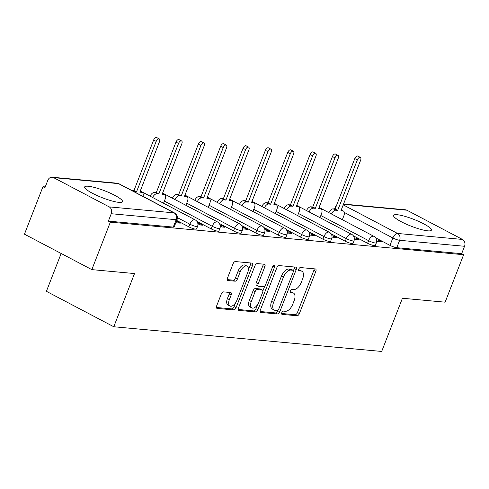 <?xml version="1.0" encoding="UTF-8"?>
<svg xmlns="http://www.w3.org/2000/svg" width="489" height="489" viewBox="0 0 489 489"><rect width="100%" height="100%" fill="white"/><g stroke="black" fill="none" stroke-linecap="round" stroke-linejoin="round"><path stroke-width="0.73" d="M281.792 312.654A1.791 0.935 117.7 0 0 281.939 314.329A1.791 0.935 117.7 0 0 282.135 314.384L297.074 315.766A2.555 1.333 117.7 0 0 299.396 313.553L315.827 271.401A2.555 1.333 117.7 0 0 315.613 269.011A2.555 1.333 117.7 0 0 315.338 268.932L300.393 267.556A1.791 0.935 117.7 0 0 298.773 269.103A1.791 0.935 117.7 0 0 298.92 270.778A1.791 0.935 117.7 0 0 299.115 270.833L301.047 271.01A8.179 4.273 117.7 0 1 301.933 271.267A8.179 4.273 117.7 0 1 302.63 278.919L301.261 282.434A8.179 4.273 117.7 0 1 293.84 289.512L291.902 289.329A1.791 0.935 117.7 0 0 290.283 290.882A1.791 0.935 117.7 0 0 290.429 292.556A1.791 0.935 117.7 0 0 290.625 292.611L292.556 292.789A8.179 4.273 117.7 0 1 293.443 293.045A8.179 4.273 117.7 0 1 294.14 300.698L292.77 304.207A8.179 4.273 117.7 0 1 285.344 311.285L283.412 311.108A1.791 0.935 117.7 0 0 281.792 312.654M118.919 202.367A20.306 3.661 21.3 0 0 122.513 201.688A20.306 3.661 21.3 0 0 110.104 193.069A20.306 3.661 21.3 0 0 88.277 186.248A20.306 3.661 21.3 0 0 84.683 186.932A20.306 3.661 21.3 0 0 97.091 195.545A20.306 3.661 21.3 0 0 118.919 202.367M427.802 230.839A20.306 3.661 21.3 0 0 431.396 230.154A20.306 3.661 21.3 0 0 418.987 221.541A20.306 3.661 21.3 0 0 397.16 214.72A20.306 3.661 21.3 0 0 393.559 215.404A20.306 3.661 21.3 0 0 405.974 224.017A20.306 3.661 21.3 0 0 427.802 230.839M223.565 291.89A2.555 1.333 117.7 0 0 221.248 294.097L216.639 305.925A2.555 1.333 117.7 0 0 216.853 308.314A2.555 1.333 117.7 0 0 217.128 308.394L233.724 309.928A2.555 1.333 117.7 0 0 236.046 307.715L252.477 265.564A2.555 1.333 117.7 0 0 252.263 263.174A2.555 1.333 117.7 0 0 251.982 263.094L235.392 261.566A2.555 1.333 117.7 0 0 233.07 263.773L227.501 278.058A2.555 1.333 117.7 0 0 227.721 280.448A2.555 1.333 117.7 0 0 227.996 280.533L235.099 281.187A2.555 1.333 117.7 0 0 237.416 278.974L240.178 271.89A6.834 3.57 117.7 0 1 247.122 266.187A6.834 3.57 117.7 0 1 247.703 272.581L236.884 300.332A6.834 3.57 117.7 0 1 229.94 306.035A6.834 3.57 117.7 0 1 229.359 299.641L231.163 295.014A2.555 1.333 117.7 0 0 230.942 292.624A2.555 1.333 117.7 0 0 230.667 292.544L223.565 291.89M463.633 254.714L445.124 302.184L402.429 298.253L381.689 351.45L113.778 326.756L134.518 273.559L91.828 269.622L110.337 222.153L463.633 254.714L461.665 253.681L464.55 246.285L399.647 240.301A5.208 0.935 -158.7 0 1 392.856 237.972L344.305 212.434M260.374 309.959A2.555 1.333 117.7 0 0 260.588 312.349A2.555 1.333 117.7 0 0 260.863 312.428L277.459 313.956A2.555 1.333 117.7 0 0 279.781 311.744L296.212 269.592A2.555 1.333 117.7 0 0 295.998 267.202A2.555 1.333 117.7 0 0 295.717 267.122L279.127 265.594A2.555 1.333 117.7 0 0 276.805 267.807L260.374 309.959M255.594 311.939L238.999 310.411A2.555 1.333 117.7 0 1 238.724 310.332A2.555 1.333 117.7 0 1 238.504 307.942L254.94 265.79A2.555 1.333 117.7 0 1 257.257 263.577L264.36 264.231A2.555 1.333 117.7 0 1 264.635 264.311A2.555 1.333 117.7 0 1 264.855 266.707L258.186 283.797A2.555 1.333 117.7 0 0 258.406 286.187A2.555 1.333 117.7 0 0 258.681 286.267L263.394 286.707A2.555 1.333 117.7 0 0 265.71 284.494L272.648 266.694A1.791 0.935 117.7 0 1 274.47 265.203A1.791 0.935 117.7 0 1 274.616 266.878L257.911 309.726A2.555 1.333 117.7 0 1 255.594 311.939L253.626 310.906L238.247 309.488M91.828 269.622L24.45 234.182L42.959 186.706L45.245 186.92M61.149 253.485L46.4 291.316L113.778 326.756M110.337 222.153L108.375 221.12L111.254 213.724A5.208 4.34 -84.7 0 0 109.188 206.884L53.594 177.641A5.208 4.34 -84.7 0 0 52.213 177.232A5.208 4.34 -84.7 0 0 47.806 180.349L44.921 187.739L42.959 186.706M461.665 253.681L396.768 247.697A5.208 0.935 -158.7 0 1 389.971 245.368L375.705 237.862M343.541 204.078L405.509 209.787A5.208 4.34 95.3 0 1 406.891 210.203L462.484 239.445A5.208 4.34 95.3 0 1 464.55 246.285M354.36 239.188L359.085 239.622L356.139 238.07L355.656 239.304M332.013 237.128L336.732 237.562L333.785 236.01L333.302 237.244M309.659 235.068L314.384 235.502L311.438 233.95L310.955 235.185M287.312 233.008L292.031 233.442L289.085 231.89L288.608 233.125M264.965 230.949L269.683 231.383L266.737 229.83L266.254 231.065M242.611 228.889L247.336 229.323L244.39 227.77L243.907 229.005M220.264 226.829L224.983 227.263L222.037 225.71L221.56 226.945M197.911 224.769L202.635 225.203L199.689 223.65L199.206 224.885M175.826 222.733L180.288 223.143L177.342 221.59L176.859 222.825M188.827 226.829L189.848 224.207A5.208 0.935 -158.7 0 0 194.769 226.15A5.208 0.935 -158.7 0 0 197.568 226.358L196.541 228.98A5.208 0.935 21.3 0 1 193.742 228.773A5.208 0.935 21.3 0 1 188.827 226.829L176.712 220.453M211.175 228.889L212.202 226.266A5.208 0.935 -158.7 0 0 217.116 228.21A5.208 0.935 -158.7 0 0 219.916 228.418L218.895 231.04A5.208 0.935 21.3 0 1 216.095 230.832A5.208 0.935 21.3 0 1 211.175 228.889L196.908 221.383M233.528 230.949L234.549 228.32A5.208 0.935 -158.7 0 0 239.463 230.27A5.208 0.935 -158.7 0 0 242.263 230.478L241.242 233.1A5.208 0.935 21.3 0 1 238.443 232.892A5.208 0.935 21.3 0 1 233.528 230.949L219.261 223.442M255.875 233.008L256.896 230.38A5.208 0.935 -158.7 0 0 261.817 232.33A5.208 0.935 -158.7 0 0 264.616 232.538L263.589 235.16A5.208 0.935 21.3 0 1 260.79 234.952A5.208 0.935 21.3 0 1 255.875 233.008L241.609 225.502M278.223 235.068L279.25 232.44A5.208 0.935 -158.7 0 0 284.164 234.39A5.208 0.935 -158.7 0 0 286.964 234.598L285.943 237.22A5.208 0.935 21.3 0 1 283.143 237.012A5.208 0.935 21.3 0 1 278.223 235.068L263.956 227.562M300.576 237.128L301.597 234.5A5.208 0.935 -158.7 0 0 306.511 236.45A5.208 0.935 -158.7 0 0 309.311 236.658L308.29 239.28A5.208 0.935 21.3 0 1 305.491 239.072A5.208 0.935 21.3 0 1 300.576 237.128L286.309 229.622M322.923 239.188L323.95 236.56A5.208 0.935 -158.7 0 0 328.865 238.51A5.208 0.935 -158.7 0 0 331.664 238.718L330.637 241.34A5.208 0.935 21.3 0 1 327.838 241.132A5.208 0.935 21.3 0 1 322.923 239.188L308.657 231.682M345.277 241.248L346.298 238.62A5.208 0.935 -158.7 0 0 351.212 240.57A5.208 0.935 -158.7 0 0 354.012 240.777L352.991 243.4A5.208 0.935 21.3 0 1 350.191 243.192A5.208 0.935 21.3 0 1 345.277 241.248L331.004 233.742M367.624 243.308L368.645 240.68A5.208 0.935 -158.7 0 0 373.559 242.63A5.208 0.935 -158.7 0 0 376.365 242.837L375.338 245.46A5.208 0.935 21.3 0 1 372.539 245.252A5.208 0.935 21.3 0 1 367.624 243.308L353.358 235.802M376.707 241.248L381.432 241.682L378.486 240.13L378.003 241.364M378.486 240.13L376.622 239.958M108.375 221.12L173.271 227.098A5.208 0.935 21.3 0 0 174.194 226.92L177.079 219.53A5.208 0.935 -158.7 0 1 176.156 219.702L111.254 213.724M356.139 238.07L354.274 237.898M333.785 236.01L331.927 235.839M311.438 233.95L309.574 233.779M289.085 231.89L287.226 231.719M266.737 229.83L264.879 229.659M244.39 227.77L242.526 227.599M222.037 225.71L220.178 225.539M199.689 223.65L197.825 223.479M177.342 221.59L176.309 221.499M293.443 293.045L291.481 292.012A8.179 4.273 117.7 0 0 290.594 291.756L292.556 292.789M290.093 291.707L290.594 291.756M301.933 271.267L299.971 270.234A8.179 4.273 117.7 0 0 299.085 269.977L301.047 271.01M298.583 269.934L299.085 269.977M281.603 313.486L295.111 314.733A2.555 1.333 117.7 0 0 297.434 312.52L313.865 270.368A2.555 1.333 117.7 0 0 314.121 268.822M293.394 270.753L294.25 268.559A2.555 1.333 117.7 0 0 294.506 267.012M260.117 311.505L275.496 312.923A2.555 1.333 117.7 0 0 277.813 310.711L278.027 310.16M277.19 310.533A1.791 0.935 117.7 0 0 278.816 308.987L293.241 271.988A1.791 0.935 117.7 0 0 293.088 270.313A1.791 0.935 117.7 0 0 292.893 270.258L290.857 270.069A8.179 4.273 117.7 0 0 283.431 277.147L273.571 302.44A8.179 4.273 117.7 0 0 274.268 310.093A8.179 4.273 117.7 0 0 275.154 310.35L277.19 310.533M291.279 269.408A1.791 0.935 117.7 0 0 291.12 269.28A1.791 0.935 117.7 0 0 290.931 269.225L292.893 270.258M274.268 310.093L272.3 309.06A8.179 4.273 117.7 0 1 271.609 301.407L281.468 276.114A8.179 4.273 117.7 0 1 288.889 269.036L290.931 269.225M258.406 286.187L256.438 285.154A2.555 1.333 117.7 0 1 256.224 282.764L262.886 265.674A2.555 1.333 117.7 0 0 263.143 264.121M264.818 285.943L262.868 290.943M257.501 304.714L255.949 308.693L257.911 309.726M251.273 301.536A6.834 3.57 117.7 0 0 251.853 307.929A6.834 3.57 117.7 0 0 258.797 302.233L262.605 292.453A2.555 1.333 117.7 0 0 262.391 290.063A2.555 1.333 117.7 0 0 262.116 289.983L257.403 289.549A2.555 1.333 117.7 0 0 255.081 291.762L251.273 301.536L249.311 300.503A6.834 3.57 117.7 0 0 249.885 306.896L251.853 307.929M262.391 290.063L260.423 289.03A2.555 1.333 117.7 0 0 260.148 288.95L262.116 289.983M249.311 300.503L253.119 290.729A2.555 1.333 117.7 0 1 255.441 288.516L260.148 288.95M253.626 310.906A2.555 1.333 117.7 0 0 255.949 308.693M229.94 306.035L227.972 305.002A6.834 3.57 117.7 0 1 227.397 298.608L229.2 293.981A2.555 1.333 117.7 0 0 229.451 292.428M247.122 266.187L245.154 265.154A6.834 3.57 117.7 0 0 238.21 270.857L240.178 271.89M227.244 279.61L233.131 280.154A2.555 1.333 117.7 0 0 235.453 277.941L238.21 270.857M248.363 270.038L250.515 264.531A2.555 1.333 117.7 0 0 250.771 262.978M216.382 307.477L231.762 308.895A2.555 1.333 117.7 0 0 234.078 306.682L235.588 302.819M328.859 212.623A5.208 2.72 -62.3 0 1 333.254 208.87L335.112 209.041L337.667 210.386L335.802 210.215A5.208 2.72 117.7 0 0 331.408 213.968M342.337 219.72L343.828 215.893A5.208 2.72 117.7 0 0 343.388 211.022A5.208 2.72 117.7 0 0 342.826 210.863L340.961 210.692L360.631 160.233A2.995 1.565 117.7 0 0 360.381 157.434A2.995 1.565 117.7 0 0 357.337 159.927L337.667 210.386M335.112 209.041L354.788 158.589A2.995 1.565 -62.3 0 1 357.826 156.089L360.381 157.434M306.505 210.563A5.208 2.72 -62.3 0 1 310.9 206.81L312.764 206.981L315.319 208.326L313.455 208.155A5.208 2.72 117.7 0 0 309.06 211.908M319.989 217.66L321.481 213.834A5.208 2.72 117.7 0 0 321.041 208.962A5.208 2.72 117.7 0 0 320.478 208.803L318.614 208.632L338.284 158.173A2.995 1.565 117.7 0 0 338.033 155.374A2.995 1.565 117.7 0 0 334.989 157.868L315.319 208.326M312.764 206.981L332.434 156.529A2.995 1.565 -62.3 0 1 335.478 154.029L338.033 155.374M284.158 208.503A5.208 2.72 -62.3 0 1 288.553 204.75L290.417 204.922L292.966 206.266L291.108 206.095A5.208 2.72 117.7 0 0 286.713 209.848M297.642 215.6L299.134 211.774A5.208 2.72 117.7 0 0 298.687 206.902A5.208 2.72 117.7 0 0 298.125 206.743L296.261 206.572L315.937 156.113A2.995 1.565 117.7 0 0 315.68 153.314A2.995 1.565 117.7 0 0 312.642 155.808L292.966 206.266M290.417 204.922L310.087 154.469A2.995 1.565 -62.3 0 1 313.125 151.969L315.68 153.314M261.804 206.444A5.208 2.72 -62.3 0 1 266.205 202.691L268.064 202.862L270.619 204.206L268.754 204.035A5.208 2.72 117.7 0 0 264.36 207.788M275.289 213.54L276.78 209.714A5.208 2.72 117.7 0 0 276.34 204.842A5.208 2.72 117.7 0 0 275.778 204.683L273.913 204.512L293.583 154.053A2.995 1.565 117.7 0 0 293.333 151.254A2.995 1.565 117.7 0 0 290.289 153.748L270.619 204.206M268.064 202.862L287.74 152.409A2.995 1.565 -62.3 0 1 290.778 149.909L293.333 151.254M239.457 204.384A5.208 2.72 -62.3 0 1 243.852 200.631L245.716 200.802L248.271 202.146L246.407 201.975A5.208 2.72 117.7 0 0 242.012 205.728M252.941 211.48L254.433 207.654A5.208 2.72 117.7 0 0 253.993 202.782A5.208 2.72 117.7 0 0 253.424 202.623L251.566 202.452L271.236 151.993A2.995 1.565 117.7 0 0 270.979 149.194A2.995 1.565 117.7 0 0 267.941 151.688L248.271 202.146M245.716 200.802L265.386 150.349A2.995 1.565 -62.3 0 1 268.43 147.849L270.979 149.194M217.11 202.324A5.208 2.72 -62.3 0 1 221.505 198.571L223.363 198.742L225.918 200.087L224.06 199.915A5.208 2.72 117.7 0 0 219.665 203.668M230.594 209.42L232.079 205.594A5.208 2.72 117.7 0 0 231.639 200.722A5.208 2.72 117.7 0 0 231.077 200.563L229.213 200.392L248.889 149.934A2.995 1.565 117.7 0 0 248.632 147.134A2.995 1.565 117.7 0 0 245.594 149.628L225.918 200.087M223.363 198.742L243.039 148.289A2.995 1.565 -62.3 0 1 246.077 145.789L248.632 147.134M194.756 200.27A5.208 2.72 -62.3 0 1 199.151 196.511L201.016 196.682L203.571 198.027L201.706 197.856A5.208 2.72 117.7 0 0 197.311 201.609M208.241 207.36L209.732 203.534A5.208 2.72 117.7 0 0 209.292 198.662A5.208 2.72 117.7 0 0 208.73 198.503L206.865 198.332L226.535 147.874A2.995 1.565 117.7 0 0 226.285 145.074A2.995 1.565 117.7 0 0 223.241 147.568L203.571 198.027M201.016 196.682L220.686 146.229A2.995 1.565 -62.3 0 1 223.73 143.729L226.285 145.074M172.409 198.21A5.208 2.72 -62.3 0 1 176.804 194.451L178.668 194.622L181.223 195.967L179.359 195.796A5.208 2.72 117.7 0 0 174.964 199.549M185.893 205.301L187.385 201.48A5.208 2.72 117.7 0 0 186.939 196.602A5.208 2.72 117.7 0 0 186.376 196.444L184.518 196.272L204.188 145.814A2.995 1.565 117.7 0 0 203.931 143.014A2.995 1.565 117.7 0 0 200.893 145.508L181.223 195.967M178.668 194.622L198.338 144.169A2.995 1.565 -62.3 0 1 201.382 141.669L203.931 143.014M150.062 196.15A5.208 2.72 -62.3 0 1 154.457 192.391L156.315 192.562L158.87 193.907L157.006 193.736A5.208 2.72 117.7 0 0 152.611 197.489M163.546 203.241L165.031 199.42A5.208 2.72 117.7 0 0 164.591 194.549A5.208 2.72 117.7 0 0 164.029 194.384L162.165 194.212L181.841 143.754A2.995 1.565 117.7 0 0 181.584 140.954A2.995 1.565 117.7 0 0 178.54 143.448L158.87 193.907M156.315 192.562L175.991 142.11A2.995 1.565 -62.3 0 1 179.029 139.609L181.584 140.954M131.559 190.362A5.208 2.72 -62.3 0 1 132.103 190.331L133.968 190.502L136.523 191.847L134.658 191.676A5.208 2.72 117.7 0 0 134.114 191.706M143.002 196.382A5.208 2.72 117.7 0 0 142.244 192.489A5.208 2.72 117.7 0 0 141.682 192.324L139.817 192.153L159.487 141.694A2.995 1.565 117.7 0 0 159.237 138.894A2.995 1.565 117.7 0 0 156.193 141.388L136.523 191.847M133.968 190.502L153.638 140.05A2.995 1.565 -62.3 0 1 156.682 137.55L159.237 138.894M281.786 314.201L282.135 314.384M298.767 270.649L299.115 270.833M290.277 292.428L290.625 292.611M109.188 206.884L174.084 212.868L118.497 183.626L53.594 177.641M389.971 245.368L392.856 237.972A5.208 2.72 117.7 0 1 397.581 233.461L462.484 239.445M343.229 204.873L397.581 233.461A5.208 4.34 95.3 0 1 399.647 240.301L396.768 247.697M406.891 210.203L343.431 204.353M197.568 226.358A5.208 5.208 0 0 0 195.142 219.861A5.208 2.72 -62.3 0 0 194.573 219.695A5.208 2.72 -62.3 0 0 189.848 224.207L177.434 217.672M219.916 228.418A5.208 5.208 0 0 0 217.489 221.92A5.208 2.72 -62.3 0 0 216.927 221.755A5.208 2.72 -62.3 0 0 212.202 226.266L164.377 201.107M242.263 230.478A5.208 5.208 0 0 0 239.836 223.98A5.208 2.72 -62.3 0 0 239.274 223.815A5.208 2.72 -62.3 0 0 234.549 228.32L186.725 203.167M264.616 232.538A5.208 5.208 0 0 0 262.19 226.04A5.208 2.72 -62.3 0 0 261.627 225.875A5.208 2.72 -62.3 0 0 256.896 230.38L209.072 205.227M286.964 234.598A5.208 5.208 0 0 0 284.537 228.1A5.208 2.72 -62.3 0 0 283.975 227.935A5.208 2.72 -62.3 0 0 279.25 232.44L231.425 207.287M309.311 236.658A5.208 5.208 0 0 0 306.884 230.16A5.208 2.72 -62.3 0 0 306.322 229.995A5.208 2.72 -62.3 0 0 301.597 234.5L253.773 209.347M331.664 238.718A5.208 5.208 0 0 0 329.238 232.22A5.208 2.72 -62.3 0 0 328.675 232.055A5.208 2.72 -62.3 0 0 323.95 236.56L276.12 211.407M354.012 240.777A5.208 5.208 0 0 0 351.585 234.28A5.208 2.72 -62.3 0 0 351.023 234.115A5.208 2.72 -62.3 0 0 346.298 238.62L298.473 213.467M376.365 242.837A5.208 5.208 0 0 0 373.938 236.34A5.208 2.72 -62.3 0 0 373.37 236.175A5.208 2.72 -62.3 0 0 368.645 240.68L320.821 215.527M335.637 207.691A5.208 0.935 -158.7 0 1 335.283 207.104L334.543 208.992M173.271 227.098L176.156 219.702A5.208 4.34 95.3 0 0 174.084 212.868A5.208 2.72 -62.3 0 1 174.652 213.027L119.059 183.785A5.208 5.208 0 0 0 117.115 183.21L52.213 177.232M117.115 183.21A5.208 4.34 -84.7 0 1 118.497 183.626A5.208 2.72 -62.3 0 1 119.059 183.785M313.865 270.368L315.827 271.401M297.434 312.52L299.396 313.553M295.111 314.733L297.074 315.766M294.25 268.559L296.212 269.592M277.813 310.711L279.781 311.744M275.496 312.923L277.459 313.956M260.368 312.165L260.863 312.428M288.889 269.036L290.857 270.069M281.468 276.114L283.431 277.147M271.609 301.407L273.571 302.44M238.498 310.148L238.999 310.411M262.886 265.674L264.855 266.707M256.224 282.764L258.186 283.797M273.003 266.028L274.616 266.878M255.441 288.516L257.403 289.549M253.119 290.729L255.081 291.762M229.2 293.981L231.163 295.014M227.397 298.608L229.359 299.641M235.453 277.941L237.416 278.974M233.131 280.154L235.099 281.187M227.495 280.27L227.996 280.533M250.515 264.531L252.477 265.564M234.078 306.682L236.046 307.715M231.762 308.895L233.724 309.928M216.633 308.131L217.128 308.394M333.254 208.87L335.802 210.215M341.224 210.019L342.826 210.863M354.788 158.589L357.337 159.927M310.9 206.81L313.455 208.155M318.877 207.959L320.478 208.803M332.434 156.529L334.989 157.868M288.553 204.75L291.108 206.095M296.523 205.9L298.125 206.743M310.087 154.469L312.642 155.808M266.205 202.691L268.754 204.035M274.176 203.84L275.778 204.683M287.74 152.409L290.289 153.748M243.852 200.631L246.407 201.975M251.823 201.78L253.424 202.623M265.386 150.349L267.941 151.688M221.505 198.571L224.06 199.915M229.475 199.72L231.077 200.563M243.039 148.289L245.594 149.628M199.151 196.511L201.706 197.856M207.128 197.66L208.73 198.503M220.686 146.229L223.241 147.568M176.804 194.451L179.359 195.796M184.775 195.6L186.376 196.444M198.338 144.169L200.893 145.508M154.457 192.391L157.006 193.736M162.427 193.54L164.029 194.384M175.991 142.11L178.54 143.448M132.103 190.331L134.658 191.676M140.08 191.48L141.682 192.324M153.638 140.05L156.193 141.388M319.06 207.477L373.938 236.34M296.713 205.417L351.585 234.28M274.366 203.357L329.238 232.22M252.012 201.297L306.884 230.16M229.665 199.237L284.537 228.1M207.318 197.177L262.19 226.04M184.964 195.117L239.836 223.98M162.617 193.057L217.489 221.92M140.27 190.997L195.142 219.861M177.079 219.53A5.208 5.208 0 0 0 174.652 213.027M336.64 205.129A5.208 5.208 0 0 0 335.283 207.104M291.12 269.28L293.088 270.313M341.267 209.909L343.388 211.022M318.92 207.849L321.041 208.962M296.566 205.79L298.687 206.902M274.219 203.73L276.34 204.842M251.872 201.67L253.993 202.782M229.518 199.61L231.639 200.722M207.171 197.55L209.292 198.662M184.818 195.49L186.939 196.602M162.47 193.43L164.591 194.549M140.123 191.37L142.244 192.489"/></g></svg>
